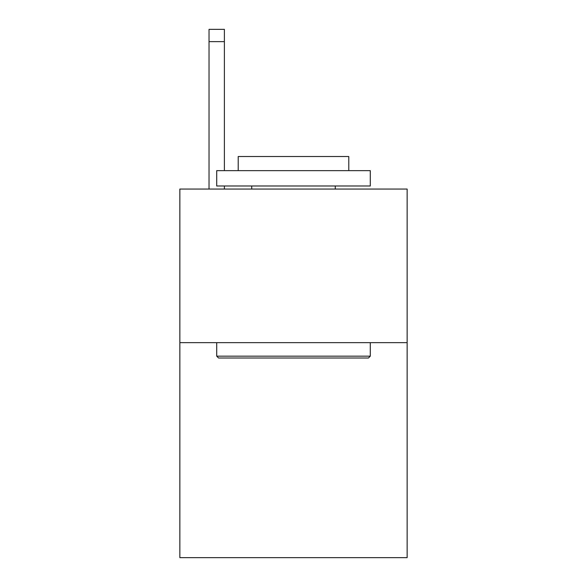 <?xml version="1.0" encoding="UTF-8"?>
<svg xmlns="http://www.w3.org/2000/svg" width="587" height="587" viewBox="0 0 587 587"><rect width="100%" height="100%" fill="white"/><g stroke="black" fill="none" stroke-linecap="round" stroke-linejoin="round"><path stroke-width="0.88" d="M407.143 342.647L407.143 557.65L179.857 557.65L179.857 189.065L407.143 189.065L407.143 342.647L179.857 342.647M218.555 358.004L216.713 356.162L370.287 356.162L368.445 358.004L218.555 358.004M370.287 170.641L370.287 185.998L216.713 185.998L216.713 170.641L370.287 170.641M238.212 170.641L238.212 156.509L348.788 156.509L348.788 170.641M370.287 342.647L370.287 356.162M216.713 342.647L216.713 356.162M335.272 185.998L335.272 189.065M251.728 185.998L251.728 189.065M224.388 189.065L224.388 185.998M224.388 170.641L224.388 41.633L209.031 41.633L209.031 29.35L224.388 29.35L224.388 41.633M209.031 189.065L209.031 41.633"/></g></svg>
